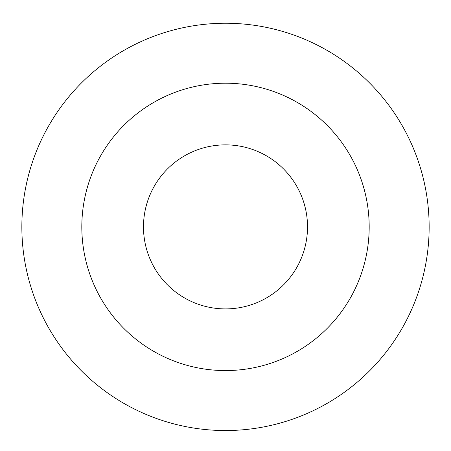 <?xml version="1.0" encoding="UTF-8"?>
<svg xmlns="http://www.w3.org/2000/svg" width="451" height="451" viewBox="0 0 451 451"><rect width="100%" height="100%" fill="white"/><g stroke="black" fill="none" stroke-linecap="round" stroke-linejoin="round"><path stroke-width="0.68" d="M225.5 144.867A82.026 82.026 0 0 1 296.532 267.9A82.026 82.026 0 0 1 154.468 267.9A82.026 82.026 0 0 1 225.5 144.867M225.5 83.204A143.683 143.683 0 0 1 349.931 298.731A143.683 143.683 0 0 1 101.069 298.731A143.683 143.683 0 0 1 225.5 83.204M225.5 23.243A203.643 203.643 0 0 1 401.864 328.711A203.643 203.643 0 0 1 49.136 328.711A203.643 203.643 0 0 1 225.5 23.243"/></g></svg>
